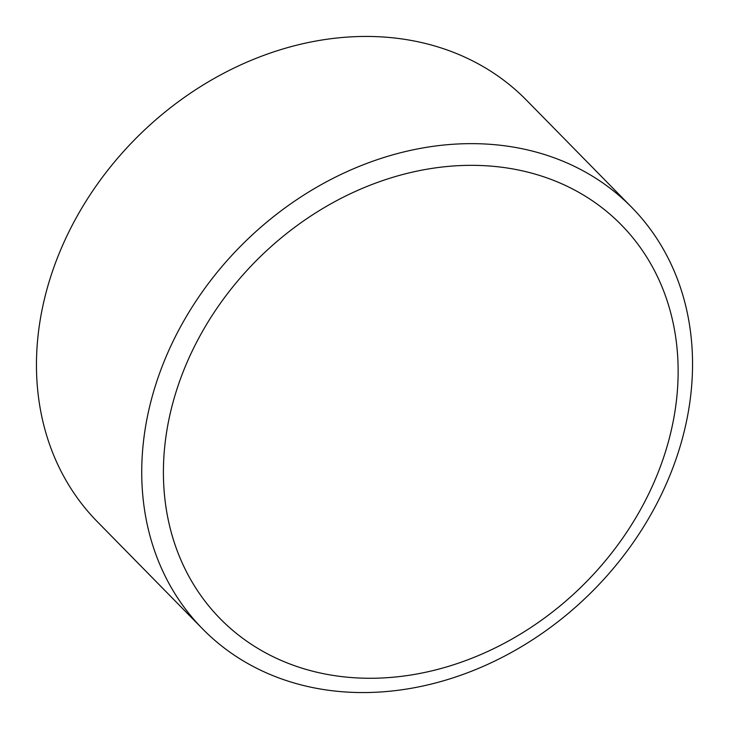 <?xml version="1.0" encoding="UTF-8"?>
<svg xmlns="http://www.w3.org/2000/svg" width="729" height="729" viewBox="0 0 729 729"><rect width="100%" height="100%" fill="white"/><g stroke="black" fill="none" stroke-linecap="round" stroke-linejoin="round"><path stroke-width="1.09" d="M656.109 477.449A281.075 230.246 135.5 0 0 524.98 171.452A281.075 230.246 135.5 0 0 185.439 366.149A281.075 230.246 135.5 0 0 316.559 672.156A281.075 230.246 135.5 0 0 656.109 477.449M165.31 358.55A300.776 246.384 -44.5 0 1 631.733 207.355A300.776 246.384 -44.5 0 1 668.967 477.65A300.776 246.384 -44.5 0 1 202.544 628.845A300.776 246.384 -44.5 0 1 165.31 358.55M631.733 207.355L526.456 100.155A300.776 246.384 135.5 0 0 60.033 251.35A300.776 246.384 135.5 0 0 97.267 521.645L202.544 628.845"/></g></svg>
